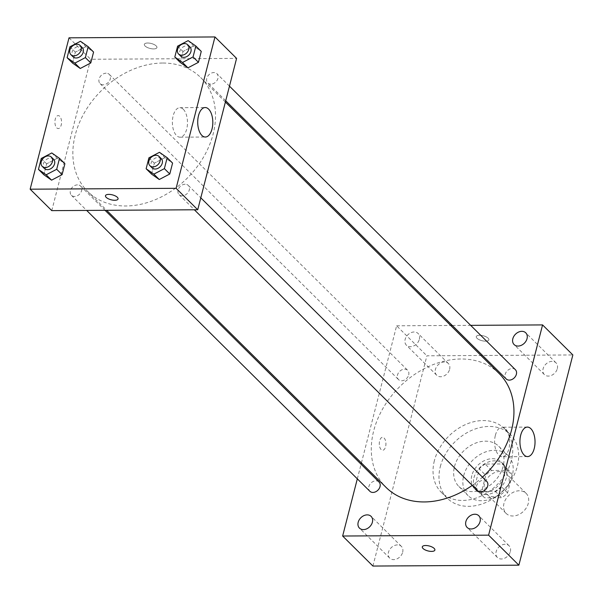 <?xml version="1.0" encoding="UTF-8"?>
<svg xmlns="http://www.w3.org/2000/svg" width="603" height="603" viewBox="0 0 603 603"><rect width="100%" height="100%" fill="white"/><g stroke="black" fill="none" stroke-linecap="round" stroke-linejoin="round"><path stroke-width="0.45" stroke-dasharray="3.02 2.26" d="M519.371 490.774A14.163 10.816 -45.2 0 0 505.653 499.405A14.163 10.816 -45.2 0 0 506.166 513.447A14.163 10.816 -45.2 0 0 523.819 511.005A14.163 10.816 -45.2 0 0 526.102 493.337A14.163 10.816 -45.2 0 0 519.371 490.774M499.91 471.471A14.163 10.816 -45.2 0 0 486.191 480.101A14.163 10.816 -45.2 0 0 486.704 494.143A14.163 10.816 -45.2 0 0 504.349 491.709A14.163 10.816 -45.2 0 0 506.641 474.033A14.163 10.816 -45.2 0 0 499.91 471.471M512.12 475.156L507.575 492.862A18.278 13.959 -45.2 0 1 501.696 497.701L484.631 497.807A18.278 13.959 -45.2 0 1 483.802 497.068A18.278 13.959 -45.2 0 1 481.224 493.013L485.769 475.315A18.278 13.959 -45.2 0 1 491.649 470.476L508.713 470.37A18.278 13.959 -45.2 0 1 509.543 471.109A18.278 13.959 -45.2 0 1 512.12 475.156L505.631 468.727L501.085 486.425L507.575 492.862M481.224 493.013L474.734 486.583L479.279 468.885L485.769 475.315M491.649 470.476L485.159 464.039L502.224 463.941L508.713 470.37M485.159 464.039A18.278 13.959 -45.2 0 0 479.279 468.885M474.734 486.583A18.278 13.959 -45.2 0 0 477.312 490.631A18.278 13.959 -45.2 0 0 478.141 491.37L484.631 497.807M501.085 486.425A18.278 13.959 -45.2 0 1 495.206 491.272L478.141 491.37M505.631 468.727A18.278 13.959 -45.2 0 0 503.053 464.679A18.278 13.959 -45.2 0 0 502.224 463.941M473.966 477.749A18.881 14.427 134.8 0 1 486.885 462.614A18.881 14.427 134.8 0 1 503.482 464.25A18.881 14.427 134.8 0 1 500.422 487.812A18.881 14.427 134.8 0 1 476.89 491.061A18.881 14.427 134.8 0 1 473.966 477.749M471.802 475.609A18.881 14.427 -45.2 0 0 474.727 488.912A18.881 14.427 -45.2 0 0 498.266 485.664A18.881 14.427 -45.2 0 0 501.319 462.102A18.881 14.427 -45.2 0 0 492.342 458.687A18.881 14.427 -45.2 0 0 471.802 475.609M495.206 491.272L501.696 497.701M463.699 475.654A28.318 21.633 134.8 0 1 483.071 452.951A28.318 21.633 134.8 0 1 507.967 455.401A28.318 21.633 134.8 0 1 503.384 490.744A28.318 21.633 134.8 0 1 468.079 495.621A28.318 21.633 134.8 0 1 463.699 475.654M454.504 466.541A28.318 21.633 134.8 0 1 473.875 443.838A28.318 21.633 134.8 0 1 498.771 446.288A28.318 21.633 134.8 0 1 494.196 481.631A28.318 21.633 134.8 0 1 458.891 486.5A28.318 21.633 134.8 0 1 454.504 466.541M440.318 466.624A44.841 34.258 134.8 0 1 470.988 430.678A44.841 34.258 134.8 0 1 510.409 434.559A44.841 34.258 134.8 0 1 503.158 490.518A44.841 34.258 134.8 0 1 447.253 498.236A44.841 34.258 134.8 0 1 440.318 466.624M434.371 460.73A44.841 34.258 -45.2 0 0 441.306 492.334A44.841 34.258 -45.2 0 0 497.211 484.616A44.841 34.258 -45.2 0 0 504.462 428.658A44.841 34.258 -45.2 0 0 483.139 420.555A44.841 34.258 -45.2 0 0 434.371 460.73M510.349 551.579A8.269 6.316 -45.2 0 0 509.068 545.753A8.269 6.316 -45.2 0 0 498.756 547.177A8.269 6.316 -45.2 0 0 497.422 557.496A8.269 6.316 -45.2 0 0 504.688 558.212A8.269 6.316 -45.2 0 0 510.349 551.579M557.308 368.682A8.269 6.316 -45.2 0 0 556.026 362.855A8.269 6.316 -45.2 0 0 545.723 364.272A8.269 6.316 -45.2 0 0 544.381 374.599A8.269 6.316 -45.2 0 0 551.655 375.307A8.269 6.316 -45.2 0 0 557.308 368.682M449.627 369.322A8.269 6.316 -45.2 0 0 448.346 363.496A8.269 6.316 -45.2 0 0 438.034 364.921A8.269 6.316 -45.2 0 0 436.7 375.239A8.269 6.316 -45.2 0 0 443.974 375.955A8.269 6.316 -45.2 0 0 449.627 369.322M402.668 552.227A8.269 6.316 -45.2 0 0 401.387 546.401A8.269 6.316 -45.2 0 0 391.076 547.826A8.269 6.316 -45.2 0 0 389.742 558.144A8.269 6.316 -45.2 0 0 397.008 558.86A8.269 6.316 -45.2 0 0 402.668 552.227M372.918 566.051L426.894 355.815L572.85 354.941M419.349 339.301A8.269 6.316 -45.2 0 0 418.075 333.474A8.269 6.316 -45.2 0 0 407.764 334.899A8.269 6.316 -45.2 0 0 406.422 345.218A8.269 6.316 -45.2 0 0 413.696 345.934A8.269 6.316 -45.2 0 0 419.349 339.301M495.387 435.283A14.751 7.553 -90.3 0 1 502.058 427.233A14.751 7.553 -90.3 0 1 509.701 441.939A14.751 7.553 -90.3 0 1 502.239 456.735A14.751 7.553 -90.3 0 1 495.387 435.283M361.408 462.953L396.623 325.793L426.894 355.815M357.323 478.842L361.076 464.22M381.126 449.559A6.49 3.324 -90.3 0 1 379.37 442.27A6.49 3.324 -90.3 0 1 382.566 437.288A6.49 3.324 -90.3 0 1 385.928 443.755A6.49 3.324 -90.3 0 1 382.649 450.268A6.49 3.324 -90.3 0 1 381.126 449.559A6.49 3.324 -90.3 0 1 379.37 442.27A6.49 3.324 -90.3 0 1 382.573 437.288A6.49 3.324 -90.3 0 1 385.935 443.755A6.49 3.324 -90.3 0 1 382.649 450.268A6.49 3.324 -90.3 0 1 381.126 449.559M396.623 325.793L450.682 325.469M452.28 325.462L470.664 325.349M479.596 335.276A6.49 2.548 -165.6 0 0 476.287 336.61A6.49 2.548 -165.6 0 0 481.94 340.695A6.49 2.548 -165.6 0 0 488.86 339.836A6.49 2.548 -165.6 0 0 486.093 336.806A6.49 2.548 -165.6 0 0 479.596 335.276A6.49 2.548 -165.6 0 0 476.287 336.61A6.49 2.548 -165.6 0 0 481.94 340.695A6.49 2.548 -165.6 0 0 488.86 339.843A6.49 2.548 -165.6 0 0 486.093 336.813A6.49 2.548 -165.6 0 0 479.596 335.276M422.311 546.838L422.311 546.838A6.49 2.548 14.4 0 1 429.23 545.986A6.49 2.548 14.4 0 1 434.884 550.064A6.49 2.548 14.4 0 1 434.884 550.072L434.884 550.064M486.696 481.36A6.512 4.975 -45.2 0 0 483.606 480.184A6.512 4.975 -45.2 0 0 477.29 484.156A6.512 4.975 -45.2 0 0 477.523 490.616M408.698 374.923A6.512 4.975 -45.2 0 0 407.688 370.332A6.512 4.975 -45.2 0 0 404.598 369.157A6.512 4.975 -45.2 0 0 398.281 373.129A6.512 4.975 -45.2 0 0 398.515 379.581A6.512 4.975 -45.2 0 0 404.244 380.146A6.512 4.975 -45.2 0 0 408.698 374.923M379.016 482.008A6.512 4.975 -45.2 0 0 375.918 480.832A6.512 4.975 -45.2 0 0 369.609 484.797A6.512 4.975 -45.2 0 0 369.843 491.257M515.377 369.684A6.512 4.975 -45.2 0 0 507.251 370.807A6.512 4.975 -45.2 0 0 506.196 378.94M499.111 373.498A80.244 61.302 -45.2 0 0 460.963 358.996A80.244 61.302 -45.2 0 0 383.237 407.899A80.244 61.302 -45.2 0 0 386.108 487.45M472.255 485.385A80.244 61.302 -45.2 0 0 482.468 477.161M162.539 63.036A80.244 61.302 -45.2 0 0 84.812 111.939A80.244 61.302 -45.2 0 0 87.684 191.49A80.244 61.302 -45.2 0 0 187.714 177.681A80.244 61.302 -45.2 0 0 200.686 77.546A80.244 61.302 -45.2 0 0 162.539 63.036M210.869 84.156A6.512 4.975 134.8 0 1 207.771 82.98A6.512 4.975 134.8 0 1 208.826 74.855A6.512 4.975 134.8 0 1 216.952 73.732A6.512 4.975 134.8 0 1 217.178 80.191A6.512 4.975 134.8 0 1 210.869 84.156M77.493 184.872A6.512 4.975 -45.2 0 0 71.184 188.845A6.512 4.975 -45.2 0 0 71.418 195.304A6.512 4.975 -45.2 0 0 79.543 194.181A6.512 4.975 -45.2 0 0 80.591 186.048A6.512 4.975 -45.2 0 0 77.493 184.872M106.173 73.197A6.512 4.975 -45.2 0 0 99.857 77.169A6.512 4.975 -45.2 0 0 100.09 83.629A6.512 4.975 -45.2 0 0 108.216 82.505A6.512 4.975 -45.2 0 0 109.264 74.38A6.512 4.975 -45.2 0 0 106.173 73.197M185.181 184.232A6.512 4.975 -45.2 0 0 178.865 188.196A6.512 4.975 -45.2 0 0 179.099 194.656A6.512 4.975 -45.2 0 0 187.224 193.533A6.512 4.975 -45.2 0 0 188.272 185.407A6.512 4.975 -45.2 0 0 185.181 184.232M51.775 210.635L90.638 59.267L236.595 58.393M69.013 37.823L90.638 59.267M59.72 116.304A6.49 3.324 89.7 0 0 58.197 115.595A6.49 3.324 89.7 0 0 54.911 122.108A6.49 3.324 89.7 0 0 58.272 128.575A6.49 3.324 89.7 0 0 61.468 123.592A6.49 3.324 89.7 0 0 59.72 116.304A6.49 3.324 89.7 0 0 58.197 115.595A6.49 3.324 89.7 0 0 54.911 122.108A6.49 3.324 89.7 0 0 58.272 128.575A6.49 3.324 89.7 0 0 61.476 123.592A6.49 3.324 89.7 0 0 59.72 116.304M151.541 174.101L154.345 163.179L164.868 157.662L172.586 163.066L164.868 157.662L154.345 163.179L151.541 174.101M72.533 63.074L75.337 52.144L85.86 46.635L93.578 52.039L85.86 46.635L75.337 52.144L72.533 63.074M43.861 174.749L46.665 163.82L57.187 158.31L64.905 163.714L57.187 158.31L46.665 163.82L43.861 174.749M180.214 62.426L183.018 51.504L193.54 45.986L201.259 51.391L193.54 45.986L183.018 51.504L180.214 62.426M147.667 43.017A6.49 2.548 -165.6 0 0 144.358 44.351A6.49 2.548 -165.6 0 0 150.011 48.436A6.49 2.548 -165.6 0 0 156.931 47.577A6.49 2.548 -165.6 0 0 154.157 44.547A6.49 2.548 -165.6 0 0 147.667 43.017A6.49 2.548 -165.6 0 0 144.351 44.358A6.49 2.548 -165.6 0 0 150.004 48.436A6.49 2.548 -165.6 0 0 156.923 47.584A6.49 2.548 -165.6 0 0 154.157 44.554A6.49 2.548 -165.6 0 0 147.667 43.017M105.495 195.719L105.495 195.719A6.49 2.548 14.4 0 1 112.414 194.859A6.49 2.548 14.4 0 1 118.067 198.945A6.49 2.548 14.4 0 1 118.06 198.945L118.06 198.945M183.312 109.294A14.751 7.553 -90.3 0 1 187.299 125.861A14.751 7.553 -90.3 0 1 180.026 137.183A14.751 7.553 -90.3 0 1 172.383 122.484A14.751 7.553 -90.3 0 1 179.845 107.688A14.751 7.553 -90.3 0 1 183.312 109.294M189.915 46.921A6.512 4.975 -45.2 0 0 186.817 45.745A6.512 4.975 -45.2 0 0 180.508 49.717A6.512 4.975 -45.2 0 0 180.742 56.177M177.614 46.145L183.018 51.504M188.136 40.627L193.54 45.986M161.242 158.597A6.512 4.975 -45.2 0 0 158.144 157.421A6.512 4.975 -45.2 0 0 151.835 161.393A6.512 4.975 -45.2 0 0 152.069 167.853M148.933 157.82L154.345 163.179M159.463 152.303L164.868 157.662M82.234 47.569A6.512 4.975 -45.2 0 0 79.136 46.393A6.512 4.975 -45.2 0 0 72.827 50.358A6.512 4.975 -45.2 0 0 73.061 56.818M69.925 46.785L75.337 52.144M80.455 41.268L85.86 46.635M53.561 159.245A6.512 4.975 -45.2 0 0 50.464 158.069A6.512 4.975 -45.2 0 0 44.155 162.034A6.512 4.975 -45.2 0 0 44.388 168.493M41.253 158.461L46.665 163.82M51.783 152.943L57.187 158.31M526.102 493.337L506.641 474.033M506.166 513.447L486.704 494.143M474.727 488.912L476.89 491.061M501.319 462.102L503.482 464.25M477.312 490.631L483.802 497.068M503.053 464.679L509.543 471.109M458.891 486.5L468.079 495.621M498.771 446.288L507.967 455.401M441.306 492.334L447.253 498.236M504.462 428.658L510.409 434.559M509.068 545.753L478.79 515.731M497.422 557.496L467.144 527.474M556.026 362.855L525.756 332.826M544.381 374.599L514.11 344.569M448.346 363.496L418.075 333.474M436.7 375.239L406.422 345.218M401.387 546.401L371.109 516.372M389.742 558.144L359.463 528.115M527.391 427.082L502.058 427.233M527.565 456.584L502.239 456.735M87.684 191.49L106.656 210.311M200.686 77.546L225.386 102.035M229.464 86.146L216.952 73.732M225.71 100.769L207.771 82.98M71.418 195.304L86.674 210.432M80.591 186.048L105.065 210.319M100.09 83.629L398.515 379.581M109.264 74.38L407.688 370.332M179.099 194.656L194.354 209.784M188.272 185.407L200.791 197.822M180.026 137.183L205.359 137.032M179.845 107.688L205.178 107.538"/><path stroke-width="0.9" d="M470.664 325.349L542.572 324.919L572.85 354.941L518.874 565.177L372.918 566.051L342.64 536.029L357.323 478.842M480.071 521.557A8.269 6.316 -45.2 0 0 478.79 515.731A8.269 6.316 -45.2 0 0 468.486 517.155A8.269 6.316 -45.2 0 0 467.144 527.474A8.269 6.316 -45.2 0 0 474.418 528.19A8.269 6.316 -45.2 0 0 480.071 521.557M527.037 338.66A8.269 6.316 -45.2 0 0 525.756 332.826A8.269 6.316 -45.2 0 0 515.444 334.25A8.269 6.316 -45.2 0 0 514.11 344.569A8.269 6.316 -45.2 0 0 521.376 345.285A8.269 6.316 -45.2 0 0 527.037 338.66M372.39 522.206A8.269 6.316 -45.2 0 0 371.109 516.372A8.269 6.316 -45.2 0 0 360.805 517.796A8.269 6.316 -45.2 0 0 359.463 528.115A8.269 6.316 -45.2 0 0 366.737 528.831A8.269 6.316 -45.2 0 0 372.39 522.206M542.572 324.919L488.596 535.155L518.874 565.177M520.721 435.132A14.751 7.553 -90.3 0 1 527.391 427.082A14.751 7.553 -90.3 0 1 535.034 441.788A14.751 7.553 -90.3 0 1 527.565 456.584A14.751 7.553 -90.3 0 1 520.721 435.132M361.076 464.22L361.408 462.953M450.682 325.469L452.28 325.462M488.596 535.155L342.64 536.029M434.884 550.072A6.49 2.548 14.4 0 1 431.567 551.398A6.49 2.548 14.4 0 1 425.077 549.876A6.49 2.548 14.4 0 1 422.311 546.846A6.49 2.548 14.4 0 1 429.23 545.986A6.49 2.548 14.4 0 1 434.884 550.072A6.49 2.548 14.4 0 1 431.567 551.406A6.49 2.548 14.4 0 1 425.077 549.868A6.49 2.548 14.4 0 1 422.311 546.838M194.354 209.784L477.523 490.616A6.512 4.975 -45.2 0 0 483.252 491.174A6.512 4.975 -45.2 0 0 487.706 485.958A6.512 4.975 -45.2 0 0 486.696 481.36L200.791 197.822M86.674 210.432L369.843 491.257A6.512 4.975 -45.2 0 0 377.968 490.133A6.512 4.975 -45.2 0 0 379.016 482.008L105.065 210.319M225.71 100.769L506.196 378.94A6.512 4.975 -45.2 0 0 509.294 380.116A6.512 4.975 -45.2 0 0 516.379 374.282A6.512 4.975 -45.2 0 0 515.377 369.684L229.464 86.146M106.656 210.311L386.108 487.45A80.244 61.302 -45.2 0 0 472.255 485.385M482.468 477.161A80.244 61.302 -45.2 0 0 499.111 373.498L225.386 102.035M214.97 36.949L236.595 58.393L197.731 209.761L51.775 210.635L30.15 189.191L69.013 37.823L214.97 36.949L176.106 188.317L30.15 189.191M167.182 157.707L172.586 163.066L169.782 173.996L159.26 179.513L151.541 174.101L159.26 179.513L153.855 174.146L146.13 168.742L148.933 157.82L159.463 152.303L167.182 157.707L164.378 168.629L153.855 174.146M88.174 46.68L93.578 52.039L90.774 62.961L80.252 68.478L72.533 63.074L80.252 68.478L74.847 63.119L67.121 57.707L69.925 46.785L80.455 41.268L88.174 46.68L85.37 57.602L74.847 63.119M59.501 158.355L64.905 163.714L62.101 174.636L51.579 180.154L43.861 174.749L51.579 180.154L46.167 174.795L38.449 169.383L41.253 158.461L51.783 152.943L59.501 158.355L56.697 169.277L46.167 174.795M195.854 46.032L201.259 51.391L198.455 62.32L187.932 67.838L180.214 62.426L187.932 67.838L182.528 62.471L174.802 57.066L177.614 46.145L188.136 40.627L195.854 46.032L193.05 56.953L182.528 62.471M176.106 188.317L197.731 209.761M208.638 109.143A14.751 7.553 -90.3 0 1 212.625 125.71A14.751 7.553 -90.3 0 1 205.359 137.032A14.751 7.553 -90.3 0 1 197.716 122.326A14.751 7.553 -90.3 0 1 205.178 107.538A14.751 7.553 -90.3 0 1 208.638 109.143M118.06 198.945A6.49 2.548 14.4 0 1 114.751 200.279A6.49 2.548 14.4 0 1 108.261 198.749A6.49 2.548 14.4 0 1 105.487 195.719A6.49 2.548 14.4 0 1 112.414 194.867A6.49 2.548 14.4 0 1 118.06 198.945A6.49 2.548 14.4 0 1 114.751 200.279A6.49 2.548 14.4 0 1 108.261 198.749A6.49 2.548 14.4 0 1 105.495 195.719M178.578 54.029L180.742 56.177A6.512 4.975 -45.2 0 0 188.867 55.054A6.512 4.975 -45.2 0 0 189.915 46.921L187.752 44.78A6.512 4.975 -45.2 0 0 184.661 43.604A6.512 4.975 -45.2 0 0 178.345 47.569A6.512 4.975 -45.2 0 0 178.578 54.029A6.512 4.975 -45.2 0 0 186.704 52.906A6.512 4.975 -45.2 0 0 187.752 44.78M174.802 57.066L180.214 62.426M201.259 51.391L198.455 62.32L187.932 67.838M193.05 56.953L198.455 62.32M149.906 165.704L152.069 167.853A6.512 4.975 -45.2 0 0 160.187 166.73A6.512 4.975 -45.2 0 0 161.242 158.597L159.079 156.456A6.512 4.975 -45.2 0 0 155.981 155.28A6.512 4.975 -45.2 0 0 149.672 159.245A6.512 4.975 -45.2 0 0 149.906 165.704A6.512 4.975 -45.2 0 0 158.031 164.581A6.512 4.975 -45.2 0 0 159.079 156.456M146.13 168.742L151.541 174.101M172.586 163.066L169.782 173.996L159.26 179.513M164.378 168.629L169.782 173.996M70.898 54.677L73.061 56.818A6.512 4.975 -45.2 0 0 81.179 55.695A6.512 4.975 -45.2 0 0 82.234 47.569L80.071 45.421A6.512 4.975 -45.2 0 0 76.973 44.245A6.512 4.975 -45.2 0 0 70.664 48.217A6.512 4.975 -45.2 0 0 70.898 54.677A6.512 4.975 -45.2 0 0 79.023 53.554A6.512 4.975 -45.2 0 0 80.071 45.421M67.121 57.707L72.533 63.074M93.578 52.039L90.774 62.961L80.252 68.478M85.37 57.602L90.774 62.961M42.225 166.353L44.388 168.493A6.512 4.975 -45.2 0 0 52.506 167.37A6.512 4.975 -45.2 0 0 53.561 159.245L51.398 157.097A6.512 4.975 -45.2 0 0 48.3 155.921A6.512 4.975 -45.2 0 0 41.991 159.893A6.512 4.975 -45.2 0 0 42.225 166.353A6.512 4.975 -45.2 0 0 50.343 165.23A6.512 4.975 -45.2 0 0 51.398 157.097M38.449 169.383L43.861 174.749M64.905 163.714L62.101 174.636L51.579 180.154M56.697 169.277L62.101 174.636"/></g></svg>
